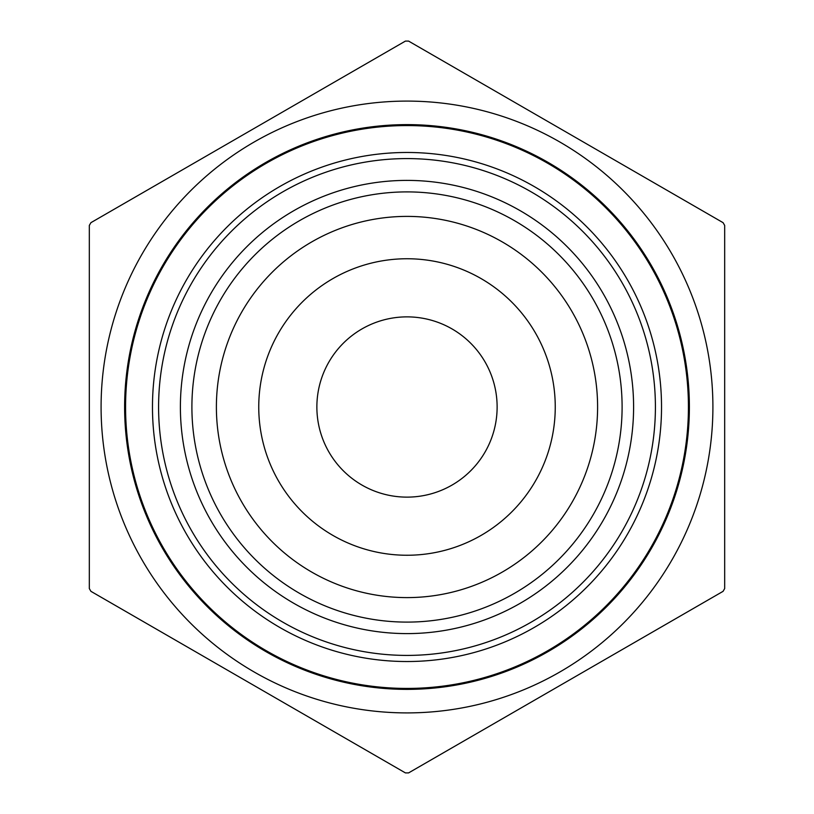 <?xml version="1.0" encoding="UTF-8"?>
<svg xmlns="http://www.w3.org/2000/svg" width="814" height="814" viewBox="0 0 814 814"><rect width="100%" height="100%" fill="white"/><g stroke="black" fill="none" stroke-linecap="round" stroke-linejoin="round"><path stroke-width="1.22" d="M101.089 407A305.911 305.911 0 0 1 485.531 111.345A305.911 305.911 0 0 1 672.588 558.801A305.911 305.911 0 0 1 101.089 407M724.674 225.427L724.674 588.573L723.086 591.33L408.587 772.903L405.413 772.903L90.914 591.33L89.326 588.573L89.326 225.427L90.914 222.67L405.413 41.097L408.587 41.097L723.086 222.67L724.674 225.427M124.623 407A282.377 282.377 0 0 1 548.188 162.454A282.377 282.377 0 0 1 548.188 651.546A282.377 282.377 0 0 1 124.623 407M216.392 407A190.608 190.608 0 0 1 502.299 241.931A190.608 190.608 0 0 1 502.299 572.069A190.608 190.608 0 0 1 216.392 407A190.608 190.608 0 0 1 502.299 241.931A190.608 190.608 0 0 1 502.299 572.069A190.608 190.608 0 0 1 216.392 407M258.75 407A148.25 148.25 0 0 1 481.125 278.612A148.25 148.25 0 0 1 481.125 535.388A148.25 148.25 0 0 1 258.75 407M316.87 407A90.13 90.13 0 0 1 452.065 328.948A90.13 90.13 0 0 1 452.065 485.052A90.13 90.13 0 0 1 316.87 407M125.57 407A281.43 281.43 0 0 0 407 688.43A281.43 281.43 0 0 0 688.43 407A281.43 281.43 0 0 0 407 125.57A281.43 281.43 0 0 0 125.57 407M661.528 407A254.528 254.528 0 0 1 407 661.528A254.528 254.528 0 0 1 152.472 407A254.528 254.528 0 0 1 407 152.472A254.528 254.528 0 0 1 661.528 407M191.9 407A215.1 215.1 0 0 0 514.55 593.284A215.1 215.1 0 0 0 514.55 220.716A215.1 215.1 0 0 0 191.9 407M180.393 407A226.607 226.607 0 0 1 520.299 210.755A226.607 226.607 0 0 1 520.299 603.245A226.607 226.607 0 0 1 180.393 407M158.588 407A248.412 248.412 0 0 0 531.206 622.13A248.412 248.412 0 0 0 531.206 191.87A248.412 248.412 0 0 0 158.588 407"/></g></svg>
